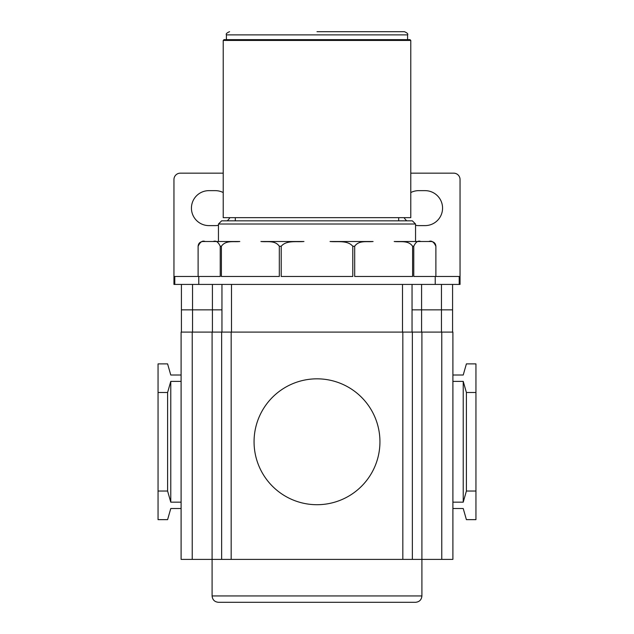 <?xml version="1.0" encoding="UTF-8"?>
<svg xmlns="http://www.w3.org/2000/svg" width="634" height="634" viewBox="0 0 634 634"><rect width="100%" height="100%" fill="white"/><g stroke="black" fill="none" stroke-linecap="round" stroke-linejoin="round"><path stroke-width="0.95" d="M213.206 241.506L239.795 241.506C233.867 242.22 225.696 240.001 221.401 246.269L220.236 246.269C218.231 241.919 215.885 240.326 213.206 241.506L205.147 241.506C202.484 240.318 200.146 241.911 198.117 246.269L198.117 276.472L198.109 246.269C198.394 243.377 199.987 241.784 202.88 241.506L205.147 241.506M220.236 246.269L220.236 276.472L174.794 276.472L174.794 284.42L181.419 284.42L181.419 309.844L212.414 309.844L212.414 332.097M413.764 246.269L412.599 246.269C408.344 240.017 400.205 242.22 394.189 241.506L420.794 241.506C418.131 240.318 415.793 241.911 413.764 246.269L413.764 276.472L459.206 276.472L459.206 284.42L460.046 284.42L460.046 179.517A6.356 6.356 0 0 0 453.69 173.161L410.777 173.161M412.599 246.269L412.599 276.472L354.683 276.472L354.683 246.269L352.797 246.269L352.797 276.472L281.203 276.472L281.203 246.269L279.317 246.269L279.317 276.472L221.401 276.472L221.401 246.269M428.853 241.506C431.532 240.326 433.878 241.919 435.883 246.269L435.883 276.472L435.883 246.269C435.606 243.377 434.013 241.784 431.12 241.506L420.794 241.506M281.203 246.269C286.394 240.04 296.553 242.212 303.955 241.506L260.915 241.506C266.93 242.22 275.061 240.017 279.317 246.269M354.683 246.269C358.979 240.001 367.141 242.22 373.085 241.506L330.045 241.506C337.431 242.22 347.543 240.017 352.797 246.269M415.547 241.506L415.547 224.016L218.453 224.016L218.453 241.506M415.547 224.016L412.362 220.838L221.638 220.838L218.453 224.016M410.777 217.66L223.223 217.66L223.223 40.441L410.777 40.441L410.777 217.66M410.777 40.441L409.984 39.649L224.016 39.649L223.223 40.441M407.599 39.649L407.599 34.878C408.256 33.919 407.202 32.865 404.421 31.7L317 31.7M181.419 284.42L459.206 284.42M223.223 173.161L180.31 173.161A6.356 6.356 0 0 0 173.954 179.517L173.954 284.42L174.794 284.42M192.229 332.097L192.229 559.386L181.102 559.386L181.102 332.097L212.097 332.097L212.097 559.386L452.898 559.386L452.898 332.097L441.771 332.097L441.771 559.386M441.771 332.097L212.097 332.097M181.419 309.844L181.419 332.097M452.581 284.42L452.581 332.097M421.586 284.42L421.586 309.844L412.045 309.844L412.045 332.097M421.586 332.097L421.586 309.844L452.581 309.844M412.045 284.42L412.045 309.844M221.955 284.42L221.955 332.097M221.955 309.844L212.414 309.844L212.414 284.42M223.223 192.554A17.483 17.483 0 0 0 215.275 190.644L208.919 190.644A17.483 17.483 0 0 0 191.436 208.126A17.483 17.483 0 0 0 208.919 225.609L215.275 225.609A17.483 17.483 0 0 0 218.453 225.316M227.281 220.838A17.483 17.483 0 0 0 229.928 217.66M415.547 225.316A17.483 17.483 0 0 0 418.725 225.609L425.081 225.609A17.483 17.483 0 0 0 442.564 208.126A17.483 17.483 0 0 0 425.081 190.644L418.725 190.644A17.483 17.483 0 0 0 410.777 192.554M404.072 217.66A17.483 17.483 0 0 0 406.719 220.838M192.229 559.386L212.097 559.386L212.097 595.944C212.477 599.804 214.593 601.92 218.453 602.3L415.547 602.3L218.453 602.3M181.102 375.011L170.776 375.011L167.598 363.884L158.056 363.884L158.056 392.494L167.598 392.494L170.776 381.375L170.776 502.168L167.598 491.041L158.056 491.041L158.056 519.65L167.598 519.65L170.776 508.523L181.102 508.523M170.776 381.375L181.102 381.375M181.102 502.168L170.776 502.168M158.056 392.494L158.056 491.041M167.598 392.494L167.598 491.041M221.638 332.097L221.638 559.386M412.362 332.097L412.362 559.386M452.898 381.375L463.224 381.375L466.402 392.494L475.944 392.494L475.944 363.884L466.402 363.884L463.224 375.011L452.898 375.011M452.898 508.523L463.224 508.523L466.402 519.65L475.944 519.65L475.944 491.041L466.402 491.041L463.224 502.168L452.898 502.168M463.224 381.375L463.224 502.168M475.944 392.494L475.944 491.041M466.402 392.494L466.402 491.041M379.94 441.771A62.94 62.94 0 0 1 317 504.712A62.94 62.94 0 0 1 254.06 441.771A62.94 62.94 0 0 1 317 378.831A62.94 62.94 0 0 1 379.94 441.771M198.767 284.42L198.767 276.472M435.233 284.42L435.233 276.472M407.599 34.878L226.401 34.878C225.752 33.895 226.813 32.841 229.579 31.7M192.546 284.42L192.546 332.097M441.454 284.42L441.454 332.097M402.511 284.42L402.511 332.097M231.489 284.42L231.489 332.097M231.172 332.097L231.172 559.386M402.828 332.097L402.828 559.386M421.903 332.097L421.903 595.944L212.097 595.944M235.301 220.838L235.301 217.66M398.699 220.838L398.699 217.66M226.401 39.649L226.401 34.878M421.903 595.944C421.523 599.804 419.407 601.92 415.547 602.3"/></g></svg>
